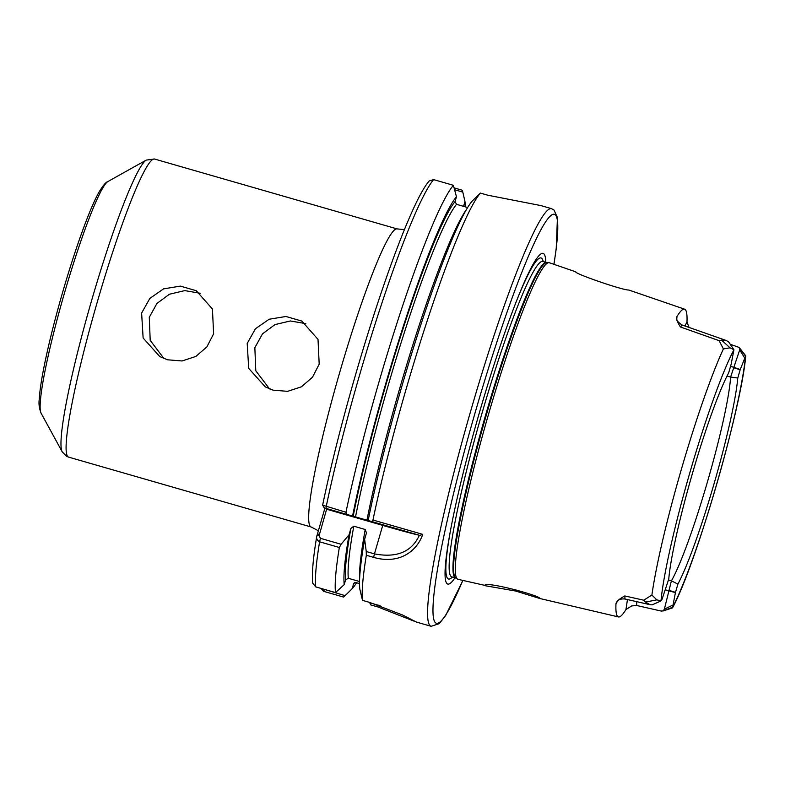 <?xml version="1.0" encoding="UTF-8"?>
<svg xmlns="http://www.w3.org/2000/svg" width="785" height="785" viewBox="0 0 785 785"><rect width="100%" height="100%" fill="white"/><g stroke="black" fill="none" stroke-linecap="round" stroke-linejoin="round"><path stroke-width="1.18" d="M213.618 333.792L206.897 346.891L195.848 356.429L182.071 360.972L167.529 359.795L159.757 356.557L143.125 338.001L141.624 313.058L149.876 298.378L163.565 288.87L180.373 286.113L196.26 290.725L212.431 309.015L213.618 333.792M200.244 293.276L184.789 290.607L169.403 294.238L156.921 303.471L149.287 317.307L150.2 340.366L163.967 358.559M305.826 323.636L290.362 320.967L274.976 324.597L262.504 333.841L254.85 347.716L255.782 370.755L269.54 388.928M319.181 364.181L312.479 377.251L301.43 386.789L287.644 391.342L273.101 390.155L265.33 386.926L248.708 368.391L247.196 343.418L255.459 328.738L269.147 319.24L285.956 316.483L301.832 321.085L318.013 339.385L319.191 364.161M324.882 508.258L316.738 536.44C313.097 558.233 311.753 573.815 312.685 583.177L315.756 586.895A217.327 21.578 -73.9 0 1 319.593 541.797L339.336 547.488L341.102 544.28L320.427 538.324L319.112 535.606L326.629 509.23L324.323 507.915L419.367 535.252C411.723 551.894 396.749 558.115 374.455 553.896M624.997 599.014L624.801 595.952C619.022 599.063 616.078 601.742 615.96 603.999L617.559 600.986M636.733 605.51L631.66 605.932L625.959 609.543A156.48 15.533 -73.9 0 1 618.462 616.932A156.48 15.533 -73.9 0 1 615.96 603.999M661.343 611.093L636.684 605.5L636.645 601.653M689.044 327.433L686.983 321.958A157.559 15.641 -73.9 0 0 684.608 309.192A157.559 15.641 -73.9 0 0 677.004 316.424C676.052 318.376 677.19 321.899 680.438 326.982L682.028 324.97M652.247 604.842L650.215 604.735L645.476 602.075L656.819 599.877L660.999 600.849A146.03 14.503 -73.9 0 1 690.25 471.314A146.03 14.503 -73.9 0 1 733.936 349.776L728.637 341.907L726.38 340.553L719.138 340.67L723.387 348.923L730.05 347.824L733.936 349.776L731.1 364.446L728.627 372.963A118.947 11.814 -73.9 0 0 692.664 472.649A118.947 11.814 -73.9 0 0 668.761 579.026L662.03 599.347L660.656 601.074L652.247 604.842L657.663 602.38M721.572 340.14L730.05 347.824M680.438 326.982L719.138 340.67M656.819 599.877L651.893 595.02L643.739 600.201L645.476 602.066M662.933 611.024L672.5 607.894L675.424 592.606L677.897 584.089L671.41 580.831L664.375 609.14L663.188 610.907L661.068 611.024M668.477 579.987L671.41 580.831A115.179 11.441 -73.9 0 0 707.285 482.422A115.179 11.441 -73.9 0 0 730.609 377.055L737.763 378.027A118.947 11.814 -73.9 0 1 713.859 484.404A118.947 11.814 -73.9 0 1 677.897 584.089M737.763 378.027L740.235 369.519L745.75 355.801L739.598 348.01L745.524 356.204A146.03 14.503 -73.9 0 1 716.263 485.738A146.03 14.503 -73.9 0 1 672.578 607.276L663.188 610.907M738.194 347.088L739.578 347.971L739.696 349.884L730.609 377.055L727.028 376.025M485.591 585.787L515.627 591.027L539.766 598.474C541.611 596.119 486.013 580.988 484.757 585.345L458.087 579.34A164.742 16.357 -73.9 0 1 457.606 579.144A164.742 16.357 -73.9 0 1 488.937 412.881A164.742 16.357 -73.9 0 1 548.774 262.641A164.742 16.357 -73.9 0 1 549.294 262.73L575.807 271.836C573.619 273.366 623.427 290.528 628.785 290.018L628.922 290.067M643.739 600.201L624.801 595.952M373.621 557.37L374.455 553.886L366.242 551.521L366.33 555.27L373.621 557.37C399.241 564.758 416.913 551.276 422.732 534.359L419.926 535.399M422.732 534.359L372.963 520.023L371.874 521.554M324.293 507.934L322.625 505.167C330.485 467.32 341.092 425.127 354.447 378.586C365.879 338.943 377.487 302.588 389.272 269.51C398.446 243.85 406.748 223.048 414.166 207.083C419.916 194.69 424.921 185.996 429.159 180.992L433.634 179.618L453.387 185.299L456.458 196.76A206.995 20.557 -73.9 0 0 352.524 516.255M419.376 535.252A43.469 0.981 16.2 0 1 382.737 525.391L326.629 509.23M372.963 520.023A217.327 21.578 -73.9 0 1 406.473 387.878A217.327 21.578 -73.9 0 1 480.381 193.081L487.662 195.18L540.836 205.572L551.462 208.633A217.327 21.578 -73.9 0 0 471.942 406.738A217.327 21.578 -73.9 0 0 430.68 626.116A217.327 21.578 -73.9 0 0 431.142 626.302L416.335 622.034L402.617 615.018L369.784 602.458L362.503 600.358A217.327 21.578 -73.9 0 1 366.33 555.27M368.116 520.74A206.995 20.557 -73.9 0 1 472.04 201.254L480.381 193.081M380.146 605.765L369.745 602.762L370.628 604.862L377.909 606.962L416.335 622.034M319.112 535.606L316.924 535.635C316.002 538.147 316.885 540.198 319.593 541.797L320.427 538.324M346.744 514.312L345.969 512.252L322.655 505.167M366.242 551.521L364.632 539.246L366.467 532.937L365.211 529.492L353.79 526.195L350.875 528.442L349.05 534.752A206.995 20.557 -73.9 0 0 344.222 584.619L335.509 592.577A217.327 21.578 -73.9 0 1 339.336 547.488M349.05 534.752L341.102 544.28M335.509 592.577L315.756 586.895M362.503 600.358L359.815 589.113A206.995 20.557 -73.9 0 1 364.632 539.246M344.222 584.619L345.616 579.83L348.314 578.29L359.54 581.518M320.947 588.387L323.881 591.399L343.634 597.081L345.106 595.658L323.224 589.044M454.839 189.793L462.797 192.089L462.286 190.235L454.417 187.968M462.797 192.089L464.975 201.49A206.995 20.557 -73.9 0 1 465.152 206.818M356.586 582.735A206.995 20.557 -73.9 0 1 351.965 588.917L345.106 595.658M345.969 512.252A217.327 21.578 -73.9 0 1 453.387 185.299M464.975 201.49L463.562 206.357M467.585 207.515L456.517 204.326L455.055 201.578L456.458 196.76M359.52 583.579L356.056 582.578L353.878 583.206L351.965 588.917M454.957 577.799A172.062 17.084 -73.9 0 1 450.256 531.739A172.062 17.084 -73.9 0 1 480.126 410.162A172.062 17.084 -73.9 0 1 517.344 298.879A172.062 17.084 -73.9 0 1 545.82 262.376M404.412 229.603L397.092 228.906A155.116 15.406 106.1 0 0 340.337 370.294A155.116 15.406 106.1 0 0 311.213 527.01L318.347 530.758M311.213 527.01L68.629 457.125A155.116 15.406 -73.9 0 1 68.305 456.998A155.116 15.406 -73.9 0 1 97.752 300.42A155.116 15.406 -73.9 0 1 154.508 159.021L397.092 228.906M107.849 181.57C105.838 182.149 102.855 185.741 98.881 192.325C95.446 198.536 91.56 207.191 87.213 218.299C78.843 239.837 70.365 265.467 61.799 295.209C53.468 324.401 47.198 350.022 43.008 372.07C40.879 383.365 39.633 392.461 39.25 399.339C38.593 403.794 39.221 408.416 41.114 413.224A121.145 12.03 -73.9 0 1 64.851 291.745A121.145 12.03 -73.9 0 1 107.849 181.57L146.255 160.091L154.508 159.021M41.114 413.224L62.211 451.836A152.565 15.15 -73.9 0 1 92.1 298.849A152.565 15.15 -73.9 0 1 146.255 160.091M627.451 599.563L625.969 609.533M676.748 319.328L676.994 316.433M686.983 321.968L684.932 325.991M730.992 345.4L728.637 341.907M675.424 592.606L665.562 589.918M664.375 609.14L672.588 605.206M668.683 590.241L675.492 592.361M740.167 369.764L733.347 367.645M730.57 366.271L740.235 369.519M744.494 357.705L739.696 349.884M651.893 595.02A154.714 15.366 -73.9 0 1 681.576 468.616A154.714 15.366 -73.9 0 1 723.387 348.923M317.425 533.908L319.309 534.399M326.06 508.356L326.217 506.56A217.327 21.578 -73.9 0 1 433.634 179.618M374.455 553.886L382.737 525.391M359.589 579.565A199.939 19.851 -73.9 0 1 365.211 529.492M348.314 578.29A199.939 19.851 -73.9 0 1 353.79 526.195M345.616 579.83A202.118 20.067 -73.9 0 1 350.875 528.442M515.627 591.027L515.794 589.564M378.233 605.107L377.909 606.962M324.176 589.633L323.881 591.399M366.88 520.612A199.939 19.851 -73.9 0 1 466.015 210.135M355.458 517.325A199.939 19.851 -73.9 0 1 456.517 204.326M353.113 516.579A202.118 20.067 -73.9 0 1 455.055 201.578M455.918 578.123A164.212 16.308 -73.9 0 1 455.859 578.084A164.212 16.308 -73.9 0 1 487.092 412.361A164.212 16.308 -73.9 0 1 546.743 262.612L548.774 262.641M457.606 579.144L455.643 577.995A164.124 16.299 -73.9 0 1 455.3 577.848A164.124 16.299 -73.9 0 1 486.455 412.174A164.124 16.299 -73.9 0 1 546.507 262.573L542.366 261.297M455.643 577.995L451.826 576.896A164.124 16.299 -73.9 0 1 451.483 576.749A164.124 16.299 -73.9 0 1 482.638 411.075A164.124 16.299 -73.9 0 1 542.69 261.474M452.346 577.044A167.097 16.593 -73.9 0 1 448.186 578.888A167.097 16.593 -73.9 0 1 450.59 529.983M516.687 300.537A167.097 16.593 -73.9 0 1 543.21 261.621M462.826 580.449A212.98 21.146 -73.9 0 1 436.058 623.133A212.98 21.146 -73.9 0 1 496.925 341.936A212.98 21.146 -73.9 0 1 553.896 264.319M354.584 582.696A202.118 20.067 -73.9 0 1 353.358 584.118M62.211 451.836L66.509 456.252L68.629 457.125M617.226 601.251L617.02 601.604C617.206 601.222 619.237 598.386 624.978 599.004L650.215 604.725M726.38 340.553L681.979 324.951C677.808 322.036 676.022 319.897 676.621 318.514L676.621 318.661M738.42 347.166L730.266 344.301M684.608 309.192L628.785 290.018M618.462 616.932L539.746 598.484M745.75 355.801C741.472 408.112 695.745 565.661 672.5 607.894M323.459 506.492L324.274 507.915M431.142 626.302L439.286 623.633L445.713 615.411L462.885 580.458M553.955 264.329L556.222 248.796L557.448 217.602L554.024 210.056L551.462 208.633"/></g></svg>
